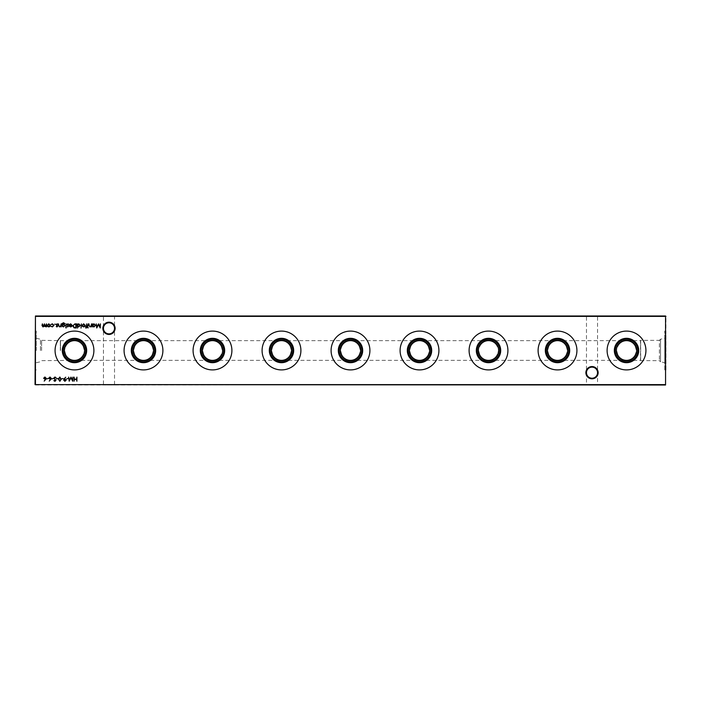 <?xml version="1.0" encoding="UTF-8"?>
<svg xmlns="http://www.w3.org/2000/svg" width="701" height="701" viewBox="0 0 701 701"><rect width="100%" height="100%" fill="white"/><g stroke="black" fill="none" stroke-linecap="round" stroke-linejoin="round"><path stroke-width="0.53" stroke-dasharray="3.5 2.63" d="M598.146 372.678A6.134 6.134 0 0 0 592.012 366.544A6.134 6.134 0 0 0 585.887 372.678A6.134 6.134 0 0 0 592.012 378.812A6.134 6.134 0 0 0 598.146 372.678M585.887 315.993L592.012 315.993L585.887 315.993L586.474 316.589L592.012 316.589L586.474 316.589L586.474 372.678A5.538 5.538 0 0 1 592.012 367.14A5.538 5.538 0 0 1 597.559 372.678C597.208 369.339 595.359 367.49 592.012 367.14C588.674 367.49 586.825 369.339 586.474 372.678C586.825 369.339 588.674 367.49 592.012 367.14C595.359 367.49 597.208 369.339 597.559 372.678C597.208 376.025 595.359 377.865 592.012 378.225C588.674 377.865 586.825 376.025 586.474 372.678C586.825 376.025 588.674 377.865 592.012 378.225C595.359 377.865 597.208 376.025 597.559 372.678A5.538 5.538 0 0 1 592.012 378.225A5.538 5.538 0 0 1 586.474 372.678L586.474 384.411L585.887 384.998M115.113 328.322A6.134 6.134 0 0 0 108.988 322.188A6.134 6.134 0 0 0 102.854 328.322A6.134 6.134 0 0 0 108.988 334.456A6.134 6.134 0 0 0 115.113 328.322M108.979 333.86C105.641 333.51 103.792 331.661 103.441 328.322A5.538 5.538 0 0 1 108.988 322.784A5.538 5.538 0 0 1 114.526 328.322C114.175 324.975 112.326 323.135 108.988 322.784C105.641 323.135 103.792 324.975 103.441 328.322C103.792 324.975 105.641 323.135 108.979 322.784M108.988 322.784C112.326 323.135 114.175 324.975 114.526 328.322L114.526 384.411L103.441 384.411L114.526 384.411L115.113 385.007L102.854 385.007L115.113 385.007M108.988 316.589L103.441 316.589L103.441 328.322C103.792 331.661 105.641 333.51 108.988 333.86C112.326 333.51 114.175 331.661 114.526 328.322A5.538 5.538 0 0 1 108.988 333.86A5.538 5.538 0 0 1 103.441 328.322L103.441 384.411L102.854 385.007M598.146 315.993L592.012 315.993L598.146 315.993L597.559 316.589L592.012 316.589L597.559 316.589L597.559 384.411L586.474 384.411L597.559 384.411L598.146 385.007L585.887 385.007L598.146 385.007M108.988 315.993L102.854 315.993L108.988 315.993M102.854 315.993L103.441 316.589L108.979 316.589M616.521 348.712L616.976 347.03A10.156 10.156 0 0 1 636.061 347.03M607.11 350.5A19.409 19.409 0 0 1 626.519 331.091A19.409 19.409 0 0 1 645.928 350.5A19.409 19.409 0 0 1 626.519 369.909A19.409 19.409 0 0 1 607.11 350.5M547.972 347.03A10.156 10.156 0 0 1 567.056 347.03M538.105 350.5A19.409 19.409 0 0 1 557.514 331.091A19.409 19.409 0 0 1 576.923 350.5A19.409 19.409 0 0 1 557.514 369.909A19.409 19.409 0 0 1 538.105 350.5M498.507 348.712L498.052 347.03A10.156 10.156 0 0 0 478.967 347.03L478.511 348.712M469.1 350.5A19.409 19.409 0 0 1 488.509 331.091A19.409 19.409 0 0 1 507.918 350.5A19.409 19.409 0 0 1 488.509 369.909A19.409 19.409 0 0 1 469.1 350.5M409.962 347.03A10.156 10.156 0 0 1 429.047 347.03M400.096 350.5A19.409 19.409 0 0 1 419.505 331.091A19.409 19.409 0 0 1 438.914 350.5A19.409 19.409 0 0 1 419.505 369.909A19.409 19.409 0 0 1 400.096 350.5M340.958 347.03A10.156 10.156 0 0 1 360.042 347.03M340.388 349.597L340.344 350.5M331.091 350.5A19.409 19.409 0 0 1 350.5 331.091A19.409 19.409 0 0 1 369.909 350.5A19.409 19.409 0 0 1 350.5 369.909A19.409 19.409 0 0 1 331.091 350.5M271.953 347.03A10.156 10.156 0 0 1 291.038 347.03M262.086 350.5A19.409 19.409 0 0 1 281.495 331.091A19.409 19.409 0 0 1 300.904 350.5A19.409 19.409 0 0 1 281.495 369.909A19.409 19.409 0 0 1 262.086 350.5M202.948 347.03A10.156 10.156 0 0 1 222.033 347.03M193.082 350.5A19.409 19.409 0 0 1 212.491 331.091A19.409 19.409 0 0 1 231.9 350.5A19.409 19.409 0 0 1 212.491 369.909A19.409 19.409 0 0 1 193.082 350.5M133.944 347.03A10.156 10.156 0 0 1 153.028 347.03M124.077 350.5A19.409 19.409 0 0 1 143.486 331.091A19.409 19.409 0 0 1 162.895 350.5A19.409 19.409 0 0 1 143.486 369.909A19.409 19.409 0 0 1 124.077 350.5M55.072 350.5A19.409 19.409 0 0 1 74.481 331.091A19.409 19.409 0 0 1 93.89 350.5A19.409 19.409 0 0 1 74.481 369.909A19.409 19.409 0 0 1 55.072 350.5M635.579 346.609C633.73 342.833 630.716 340.844 626.519 340.642L640.504 340.642L640.504 350.5L640.67 340.344L659.396 340.344L659.396 360.656L659.396 340.344L660.535 339.205L664.732 338.311L664.732 362.689L664.732 338.311M617.458 354.391C619.307 358.167 622.322 360.156 626.519 360.358L640.504 360.358L640.504 350.5L640.67 360.656L640.67 340.344L640.67 360.656L659.396 360.656L660.535 361.795L660.535 339.205L660.535 361.795L664.732 362.689M665.95 369.909L665.95 331.091L665.95 369.909L664.732 369.909L664.732 331.091L664.732 369.909M665.95 331.091L664.732 331.091M36.268 350.5L36.268 331.091L36.268 350.5M35.05 350.5L35.05 331.091L35.05 350.5M40.465 350.5L40.465 339.205L40.465 350.5M41.604 350.5L41.604 340.344L41.604 350.5M60.321 350.5L60.321 340.344L60.321 350.5M60.496 350.5L60.496 340.642L60.496 350.5M83.542 346.609C81.693 342.833 78.678 340.844 74.481 340.642C70.284 340.844 67.27 342.833 65.421 346.609M152.546 346.609C150.697 342.833 147.683 340.844 143.486 340.642C139.289 340.844 136.274 342.833 134.426 346.609M221.551 346.609C219.702 342.833 216.688 340.844 212.491 340.642C208.293 340.844 205.279 342.833 203.43 346.609M290.556 346.609C288.707 342.833 285.693 340.844 281.495 340.642C277.298 340.844 274.284 342.833 272.435 346.609M359.56 346.609C357.712 342.833 354.697 340.844 350.5 340.642C346.303 340.844 343.288 342.833 341.44 346.609M428.565 346.609C426.716 342.833 423.702 340.844 419.505 340.642C415.307 340.844 412.293 342.833 410.444 346.609M497.57 346.609C495.721 342.833 492.707 340.844 488.509 340.642C484.312 340.844 481.298 342.833 479.449 346.609M566.574 346.609C564.726 342.833 561.711 340.844 557.514 340.642C553.317 340.844 550.303 342.833 548.454 346.609M36.268 338.311L40.465 339.205L41.604 340.344L60.496 340.642L626.519 340.642C622.322 340.844 619.307 342.833 617.458 346.609M115.113 315.993L114.526 316.589L114.526 328.322C114.175 331.661 112.326 333.51 108.988 333.86M35.444 385.007L665.556 385.007L665.95 316.388L35.444 315.993L665.556 316.388L665.556 384.612L35.444 384.612L35.444 316.388L35.05 384.612M636.631 351.403L636.674 350.5M548.454 354.391C550.303 358.167 553.317 360.156 557.514 360.358L626.519 360.358C630.716 360.156 633.73 358.167 635.579 354.391M567.626 351.403L567.67 350.5M479.449 354.391C481.298 358.167 484.312 360.156 488.509 360.358L557.514 360.358C561.711 360.156 564.726 358.167 566.574 354.391M410.444 354.391C412.293 358.167 415.307 360.156 419.505 360.358L488.509 360.358C492.707 360.156 495.721 358.167 497.57 354.391M429.617 351.403L429.66 350.5M341.44 354.391C343.288 358.167 346.303 360.156 350.5 360.358L419.505 360.358C423.702 360.156 426.716 358.167 428.565 354.391M360.612 351.403L360.656 350.5M272.435 354.391C274.284 358.167 277.298 360.156 281.495 360.358L350.5 360.358C354.697 360.156 357.712 358.167 359.56 354.391M203.43 354.391C205.279 358.167 208.293 360.156 212.491 360.358L281.495 360.358C285.693 360.156 288.707 358.167 290.556 354.391M202.948 353.97A10.156 10.156 0 0 0 222.033 353.97L222.489 352.288M134.426 354.391C136.274 358.167 139.289 360.156 143.486 360.358L212.491 360.358C216.688 360.156 219.702 358.167 221.551 354.391M65.421 354.391C67.27 358.167 70.284 360.156 74.481 360.358L143.486 360.358C147.683 360.156 150.697 358.167 152.546 354.391M36.268 362.689L40.465 361.795L41.604 360.656L74.481 360.358C78.678 360.156 81.693 358.167 83.542 354.391M153.028 353.97A10.156 10.156 0 0 1 133.944 353.97M291.038 353.97A10.156 10.156 0 0 1 271.953 353.97M360.042 353.97A10.156 10.156 0 0 1 340.958 353.97M429.047 353.97A10.156 10.156 0 0 1 409.962 353.97M498.052 353.97A10.156 10.156 0 0 1 478.967 353.97M567.056 353.97A10.156 10.156 0 0 1 547.972 353.97M636.061 353.97A10.156 10.156 0 0 1 616.976 353.97M76.908 377.12L76.908 381.221L76.54 379.539L74.437 379.539L74.069 381.221L74.069 377.12L74.437 379.118L76.54 379.118L76.908 377.12M86.065 328.147L85.618 327.691L86.302 326.885L85.671 326.517L86.302 326.517L86.67 323.88L87.09 326.885L86.065 328.147M84.786 326.438L83.638 326.938L82.499 326.447L82.087 325.378L83.638 323.827L85.198 325.378L84.786 326.438M83.638 324.204L82.455 325.378L83.638 326.57L84.83 325.378L83.638 324.204M81.404 323.88L81.036 328.094L81.404 323.88M77.504 328.094L77.136 323.88L77.504 324.405L78.731 323.827L80.3 325.395L78.722 326.938L77.504 326.307L77.504 328.094M78.722 324.204L77.504 325.378L78.714 326.57L79.932 325.387L78.722 324.204M74.919 323.88L76.19 323.88L76.19 327.989L74.061 327.84L72.816 325.886L74.919 323.88M75.533 327.569L75.822 324.309L74.175 324.414L73.184 325.886L74.271 327.455L75.533 327.569M70.722 324.204L69.294 324.659L70.678 323.827L72.185 325.378L71.844 326.377L70.67 326.938L69.46 326.351L69.136 325.308L71.817 325.308L70.722 324.204M71.782 325.676L69.504 325.676L70.652 326.57L71.782 325.676M67.743 326.938L66.972 326.508L67.743 326.57L68.032 325.895L66.919 324.694L67.804 323.827L68.663 324.239L67.287 324.686L68.505 326.149L67.743 326.938M66.393 327.831L65.71 327.831L66.393 327.831M66.236 323.88L65.868 326.885L66.236 323.88M62.336 326.359L62.082 323.582L63.493 322.723L65.027 323.669L63.528 323.091L62.336 324.458L63.537 323.88L65.079 325.395L63.528 326.938L62.336 326.359M63.519 324.256L62.336 325.404L63.502 326.57L64.711 325.378L63.519 324.256M61.127 323.88L61.127 326.885L60.759 326.342L59.62 326.938L58.498 325.413L58.498 323.88L58.91 325.983L59.681 326.57L60.707 325.772L61.127 323.88M57 326.938L56.229 326.508L57.394 326.167L56.176 324.694L57.061 323.827L57.92 324.239L56.544 324.686L57.762 326.149L57 326.938M55.388 324.177L54.704 324.177L55.388 324.177M52.338 326.938L50.963 326.237L52.365 326.57L53.653 325.395L52.365 324.204L50.963 324.528L52.373 323.827L54.021 325.36L52.338 326.938M49.92 326.438L48.781 326.938L47.642 326.447L47.23 325.378L48.781 323.827L50.332 325.378L49.92 326.438M48.781 324.204L47.598 325.378L48.781 326.57L49.964 325.378L48.781 324.204M46.494 323.88L46.494 326.885L44.128 326.21L43.033 326.938L42.016 325.509L42.384 323.88L43.094 326.57L44.435 323.88L45.153 326.57L46.494 323.88M72.851 377.12L72.685 381.221L70.932 377.857L69.189 381.221L68.645 377.12L69.408 380.073L70.976 377.12L72.466 380.082L72.851 377.12M68.172 378.487L66.595 378.908L68.172 378.487M64.115 378.864L65.675 377.217L64.536 378.882L66.218 380.073L64.913 381.326L63.642 380.065L64.115 378.864M64.93 380.906L65.85 380.091L64.895 379.276L64.01 380.091L64.93 380.906M63.116 378.487L61.539 378.908L63.116 378.487M59.848 377.007L61.224 379.171L59.848 381.326L58.428 379.171L59.848 377.007M58.796 379.171L59.83 380.906L60.847 379.171L59.83 377.436L58.796 379.171M58.06 378.487L56.483 378.908L58.06 378.487M54.967 377.007L56.22 377.909L54.967 377.436L54.161 378.128L55.957 380.371L54.941 381.326L53.846 380.634L55.589 380.389L53.793 378.119L54.967 377.007M53.32 378.487L51.743 378.908L53.32 378.487M88.142 323.88L87.774 326.885L88.142 323.88M88.3 327.831L87.616 327.831L88.3 327.831M91.568 323.88L91.568 326.885L91.2 326.342L90.052 326.938L88.931 325.413L88.931 323.88L89.342 325.983L90.122 326.57L91.139 325.772L91.568 323.88M92.777 326.885L92.409 323.88L92.777 324.405L94.004 323.827L95.564 325.395L93.995 326.938L92.777 326.333L92.777 326.885M93.987 324.204L92.777 325.378L93.987 326.57L95.196 325.387L93.987 324.204M50.752 379.451L49.245 381.107L50.332 379.443L48.684 378.268L49.973 377.007L51.217 378.26L50.752 379.451M49.946 377.436L49.052 378.251L49.981 379.066L50.849 378.251L49.946 377.436M48.264 378.487L46.687 378.908L48.264 378.487M45.696 379.451L44.189 381.107L45.276 379.443L43.628 378.268L44.917 377.007L46.161 378.26L45.696 379.451M44.899 377.436L43.997 378.251L44.925 379.066L45.793 378.251L44.899 377.436M100.409 323.88L100.243 327.989L98.49 324.624L96.747 327.989L96.203 323.88L96.966 326.841L98.526 323.88L100.015 326.85L100.409 323.88M35.05 331.091L36.268 331.091M35.05 369.909L36.268 369.909"/><path stroke-width="1.05" d="M585.887 372.678A6.134 6.134 0 0 1 592.012 366.553A6.134 6.134 0 0 1 598.146 372.678A6.134 6.134 0 0 1 592.012 378.812A6.134 6.134 0 0 1 585.887 372.678M597.559 372.678A5.538 5.538 0 0 0 592.012 367.14A5.538 5.538 0 0 0 586.474 372.678A5.538 5.538 0 0 0 592.012 378.225A5.538 5.538 0 0 0 597.559 372.678M102.854 328.322A6.134 6.134 0 0 1 108.988 322.188A6.134 6.134 0 0 1 115.113 328.322A6.134 6.134 0 0 1 108.988 334.456A6.134 6.134 0 0 1 102.854 328.322M114.526 328.322A5.538 5.538 0 0 0 108.988 322.784A5.538 5.538 0 0 0 103.441 328.322A5.538 5.538 0 0 0 108.988 333.86A5.538 5.538 0 0 0 114.526 328.322M615.224 350.5A11.295 11.295 0 0 1 626.519 339.205A11.295 11.295 0 0 1 637.814 350.5A11.295 11.295 0 0 1 626.519 361.795A11.295 11.295 0 0 1 615.224 350.5M616.521 348.712L616.363 350.5A10.156 10.156 0 0 1 626.519 340.344A10.156 10.156 0 0 1 636.674 350.5L635.579 346.609A9.858 9.858 0 0 0 617.458 346.609L616.976 347.03M614.33 350.5A12.189 12.189 0 0 1 626.519 338.311A12.189 12.189 0 0 1 638.707 350.5A12.189 12.189 0 0 1 626.519 362.689A12.189 12.189 0 0 1 614.33 350.5M607.11 350.5A19.409 19.409 0 0 1 626.519 331.091A19.409 19.409 0 0 1 645.928 350.5A19.409 19.409 0 0 1 626.519 369.909A19.409 19.409 0 0 1 607.11 350.5M546.219 350.5A11.295 11.295 0 0 1 557.514 339.205A11.295 11.295 0 0 1 568.809 350.5A11.295 11.295 0 0 1 557.514 361.795A11.295 11.295 0 0 1 546.219 350.5M567.67 350.5A10.156 10.156 0 0 1 557.514 360.656A10.156 10.156 0 0 1 547.358 350.5A10.156 10.156 0 0 1 557.514 340.344A10.156 10.156 0 0 1 567.67 350.5L566.574 346.609A9.858 9.858 0 0 0 548.454 346.609L547.358 350.5L548.454 354.391A9.858 9.858 0 0 0 566.574 354.391L567.626 351.403M545.325 350.5A12.189 12.189 0 0 1 557.514 338.311A12.189 12.189 0 0 1 569.703 350.5A12.189 12.189 0 0 1 557.514 362.689A12.189 12.189 0 0 1 545.325 350.5M538.105 350.5A19.409 19.409 0 0 1 557.514 331.091A19.409 19.409 0 0 1 576.923 350.5A19.409 19.409 0 0 1 557.514 369.909A19.409 19.409 0 0 1 538.105 350.5M477.215 350.5A11.295 11.295 0 0 1 488.509 339.205A11.295 11.295 0 0 1 499.804 350.5A11.295 11.295 0 0 1 488.509 361.795A11.295 11.295 0 0 1 477.215 350.5M478.511 348.712L478.354 350.5A10.156 10.156 0 0 1 488.509 340.344A10.156 10.156 0 0 1 498.665 350.5L498.507 348.712M476.321 350.5A12.189 12.189 0 0 1 488.509 338.311A12.189 12.189 0 0 1 500.698 350.5A12.189 12.189 0 0 1 488.509 362.689A12.189 12.189 0 0 1 476.321 350.5M469.1 350.5A19.409 19.409 0 0 1 488.509 331.091A19.409 19.409 0 0 1 507.918 350.5A19.409 19.409 0 0 1 488.509 369.909A19.409 19.409 0 0 1 469.1 350.5M408.21 350.5A11.295 11.295 0 0 1 419.505 339.205A11.295 11.295 0 0 1 430.8 350.5A11.295 11.295 0 0 1 419.505 361.795A11.295 11.295 0 0 1 408.21 350.5M429.66 350.5A10.156 10.156 0 0 1 419.505 360.656A10.156 10.156 0 0 1 409.349 350.5A10.156 10.156 0 0 1 419.505 340.344A10.156 10.156 0 0 1 429.66 350.5L428.565 346.609A9.858 9.858 0 0 0 410.444 346.609L409.349 350.5L410.444 354.391A9.858 9.858 0 0 0 428.565 354.391L429.617 351.403M407.316 350.5A12.189 12.189 0 0 1 419.505 338.311A12.189 12.189 0 0 1 431.693 350.5A12.189 12.189 0 0 1 419.505 362.689A12.189 12.189 0 0 1 407.316 350.5M400.096 350.5A19.409 19.409 0 0 1 419.505 331.091A19.409 19.409 0 0 1 438.914 350.5A19.409 19.409 0 0 1 419.505 369.909A19.409 19.409 0 0 1 400.096 350.5M339.205 350.5A11.295 11.295 0 0 1 350.5 339.205A11.295 11.295 0 0 1 361.795 350.5A11.295 11.295 0 0 1 350.5 361.795A11.295 11.295 0 0 1 339.205 350.5M360.656 350.5A10.156 10.156 0 0 1 350.5 360.656A10.156 10.156 0 0 1 340.344 350.5A10.156 10.156 0 0 1 350.5 340.344A10.156 10.156 0 0 1 360.656 350.5L359.56 346.609A9.858 9.858 0 0 0 341.44 346.609L340.388 349.597M338.311 350.5A12.189 12.189 0 0 1 350.5 338.311A12.189 12.189 0 0 1 362.689 350.5A12.189 12.189 0 0 1 350.5 362.689A12.189 12.189 0 0 1 338.311 350.5M331.091 350.5A19.409 19.409 0 0 1 350.5 331.091A19.409 19.409 0 0 1 369.909 350.5A19.409 19.409 0 0 1 350.5 369.909A19.409 19.409 0 0 1 331.091 350.5M270.2 350.5A11.295 11.295 0 0 1 281.495 339.205A11.295 11.295 0 0 1 292.79 350.5A11.295 11.295 0 0 1 281.495 361.795A11.295 11.295 0 0 1 270.2 350.5M271.34 350.5A10.156 10.156 0 0 1 281.495 340.344A10.156 10.156 0 0 1 291.651 350.5L290.556 346.609A9.858 9.858 0 0 0 272.435 346.609L271.34 350.5L272.435 354.391A9.858 9.858 0 0 0 290.556 354.391L291.651 350.5A10.156 10.156 0 0 1 281.495 360.656A10.156 10.156 0 0 1 271.34 350.5M269.307 350.5A12.189 12.189 0 0 1 281.495 338.311A12.189 12.189 0 0 1 293.684 350.5A12.189 12.189 0 0 1 281.495 362.689A12.189 12.189 0 0 1 269.307 350.5M262.086 350.5A19.409 19.409 0 0 1 281.495 331.091A19.409 19.409 0 0 1 300.904 350.5A19.409 19.409 0 0 1 281.495 369.909A19.409 19.409 0 0 1 262.086 350.5M201.196 350.5A11.295 11.295 0 0 1 212.491 339.205A11.295 11.295 0 0 1 223.785 350.5A11.295 11.295 0 0 1 212.491 361.795A11.295 11.295 0 0 1 201.196 350.5M222.489 352.288L222.646 350.5A10.156 10.156 0 0 1 212.491 360.656A10.156 10.156 0 0 1 202.335 350.5A10.156 10.156 0 0 1 212.491 340.344A10.156 10.156 0 0 1 222.646 350.5L221.551 346.609A9.858 9.858 0 0 0 203.43 346.609L202.335 350.5L203.43 354.391A9.858 9.858 0 0 0 221.551 354.391L222.033 353.97M200.302 350.5A12.189 12.189 0 0 1 212.491 338.311A12.189 12.189 0 0 1 224.679 350.5A12.189 12.189 0 0 1 212.491 362.689A12.189 12.189 0 0 1 200.302 350.5M193.082 350.5A19.409 19.409 0 0 1 212.491 331.091A19.409 19.409 0 0 1 231.9 350.5A19.409 19.409 0 0 1 212.491 369.909A19.409 19.409 0 0 1 193.082 350.5M132.191 350.5A11.295 11.295 0 0 1 143.486 339.205A11.295 11.295 0 0 1 154.781 350.5A11.295 11.295 0 0 1 143.486 361.795A11.295 11.295 0 0 1 132.191 350.5M133.33 350.5A10.156 10.156 0 0 1 143.486 340.344A10.156 10.156 0 0 1 153.642 350.5L152.546 346.609A9.858 9.858 0 0 0 134.426 346.609L133.33 350.5L134.426 354.391A9.858 9.858 0 0 0 152.546 354.391L153.642 350.5A10.156 10.156 0 0 1 143.486 360.656A10.156 10.156 0 0 1 133.33 350.5M131.297 350.5A12.189 12.189 0 0 1 143.486 338.311A12.189 12.189 0 0 1 155.675 350.5A12.189 12.189 0 0 1 143.486 362.689A12.189 12.189 0 0 1 131.297 350.5M124.077 350.5A19.409 19.409 0 0 1 143.486 331.091A19.409 19.409 0 0 1 162.895 350.5A19.409 19.409 0 0 1 143.486 369.909A19.409 19.409 0 0 1 124.077 350.5M63.186 350.5A11.295 11.295 0 0 1 74.481 339.205A11.295 11.295 0 0 1 85.776 350.5A11.295 11.295 0 0 1 74.481 361.795A11.295 11.295 0 0 1 63.186 350.5M64.939 347.03L64.326 350.5A10.156 10.156 0 0 1 74.481 340.344A10.156 10.156 0 0 1 84.637 350.5L83.542 346.609A9.858 9.858 0 0 0 65.421 346.609L64.939 347.03A10.156 10.156 0 0 1 84.024 347.03M62.293 350.5A12.189 12.189 0 0 1 74.481 338.311A12.189 12.189 0 0 1 86.67 350.5A12.189 12.189 0 0 1 74.481 362.689A12.189 12.189 0 0 1 62.293 350.5M55.072 350.5A19.409 19.409 0 0 1 74.481 331.091A19.409 19.409 0 0 1 93.89 350.5A19.409 19.409 0 0 1 74.481 369.909A19.409 19.409 0 0 1 55.072 350.5M498.052 347.03L497.57 346.609A9.858 9.858 0 0 0 479.449 346.609L478.967 347.03M45.696 379.451L44.189 381.107L45.276 379.443L43.628 378.268L44.917 377.007L46.161 378.26L45.696 379.451M50.752 379.451L49.245 381.107L50.332 379.443L48.684 378.268L49.973 377.007L51.217 378.26L50.752 379.451M91.568 323.88L91.568 326.885L91.2 326.342L90.052 326.938L88.931 325.413L88.931 323.88L89.342 325.983L90.122 326.57L91.139 325.772L91.568 323.88M88.142 323.88L87.774 326.885L88.142 323.88M54.967 377.007L56.22 377.909L54.967 377.436L54.161 378.128L55.957 380.371L54.941 381.326L53.846 380.634L55.589 380.389L53.793 378.119L54.967 377.007M59.848 377.007L61.224 379.171L59.848 381.326L58.428 379.171L59.848 377.007M64.115 378.864L65.675 377.217L64.536 378.882L66.218 380.073L64.913 381.326L63.642 380.065L64.115 378.864M72.851 377.12L72.685 381.221L70.932 377.857L69.189 381.221L68.645 377.12L69.408 380.073L70.976 377.12L72.466 380.082L72.851 377.12M49.92 326.438L48.781 326.938L47.642 326.447L47.23 325.378L48.781 323.827L50.332 325.378L49.92 326.438M55.388 324.177L54.704 324.177L55.388 324.177M61.127 323.88L61.127 326.885L60.759 326.342L59.62 326.938L58.498 325.413L58.498 323.88L58.91 325.983L59.681 326.57L60.707 325.772L61.127 323.88M66.236 323.88L65.868 326.885L66.236 323.88M67.743 326.938L66.972 326.508L67.743 326.57L68.032 325.895L66.919 324.694L67.804 323.827L68.663 324.239L67.287 324.686L68.505 326.149L67.743 326.938M74.919 323.88L76.19 323.88L76.19 327.989L74.061 327.84L72.816 325.886L74.919 323.88M81.404 323.88L81.036 328.094L81.404 323.88M86.065 328.147L85.618 327.691L86.302 326.885L85.671 326.517L86.302 326.517L86.67 323.88L87.09 326.885L86.065 328.147M665.95 316.388L35.444 316.388L35.444 384.612L665.556 384.612L665.556 315.993L665.556 385.007L35.05 384.612L35.444 315.993L665.556 315.993M76.908 377.12L76.908 381.221L76.54 379.539L74.437 379.539L74.069 381.221L74.069 377.12L74.437 379.118L76.54 379.118L76.908 377.12M84.786 326.438L83.638 326.938L82.499 326.447L82.087 325.378L83.638 323.827L85.198 325.378L84.786 326.438M77.504 328.094L77.136 323.88L77.504 324.405L78.731 323.827L80.3 325.395L78.722 326.938L77.504 326.307L77.504 328.094M70.722 324.204L69.294 324.659L70.678 323.827L72.185 325.378L71.844 326.377L70.67 326.938L69.46 326.351L69.136 325.308L71.817 325.308L70.722 324.204M66.393 327.831L65.71 327.831L66.393 327.831M62.336 326.359L62.082 323.582L63.493 322.723L65.027 323.669L63.528 323.091L62.336 324.458L63.537 323.88L65.079 325.395L63.528 326.938L62.336 326.359M57 326.938L56.229 326.508L57.394 326.167L56.176 324.694L57.061 323.827L57.92 324.239L56.544 324.686L57.762 326.149L57 326.938M52.338 326.938L50.963 326.237L52.365 326.57L53.653 325.395L52.365 324.204L50.963 324.528L52.373 323.827L54.021 325.36L52.338 326.938M46.494 323.88L46.494 326.885L44.128 326.21L43.033 326.938L42.016 325.509L42.384 323.88L43.094 326.57L44.435 323.88L45.153 326.57L46.494 323.88M68.172 378.487L66.595 378.908L68.172 378.487M63.116 378.487L61.539 378.908L63.116 378.487M58.06 378.487L56.483 378.908L58.06 378.487M53.32 378.487L51.743 378.908L53.32 378.487M88.3 327.831L87.616 327.831L88.3 327.831M92.777 326.885L92.409 323.88L92.777 324.405L94.004 323.827L95.564 325.395L93.995 326.938L92.777 326.333L92.777 326.885M48.264 378.487L46.687 378.908L48.264 378.487M100.409 323.88L100.243 327.989L98.49 324.624L96.747 327.989L96.203 323.88L96.966 326.841L98.526 323.88L100.015 326.85L100.409 323.88M636.674 350.5A10.156 10.156 0 0 1 626.519 360.656A10.156 10.156 0 0 1 616.363 350.5L617.458 354.391A9.858 9.858 0 0 0 635.579 354.391L636.631 351.403M498.052 353.97L498.665 350.5A10.156 10.156 0 0 1 488.509 360.656A10.156 10.156 0 0 1 478.354 350.5L479.449 354.391A9.858 9.858 0 0 0 497.57 354.391L498.052 353.97M340.344 350.5L341.44 354.391A9.858 9.858 0 0 0 359.56 354.391L360.612 351.403M84.024 353.97L84.637 350.5A10.156 10.156 0 0 1 74.481 360.656A10.156 10.156 0 0 1 64.326 350.5L65.421 354.391A9.858 9.858 0 0 0 83.542 354.391L84.024 353.97A10.156 10.156 0 0 1 64.939 353.97M82.455 325.378L83.638 326.57L84.83 325.378L83.638 324.204L82.455 325.378M77.504 325.378L78.714 326.57L79.932 325.387L78.722 324.204L77.504 325.378M75.822 327.569L75.822 324.309L74.175 324.414L73.184 325.886L74.271 327.455L75.822 327.569M71.782 325.676L69.504 325.676L70.652 326.57L71.782 325.676M62.336 325.404L63.502 326.57L64.711 325.378L63.519 324.256L62.336 325.404M47.598 325.378L48.781 326.57L49.964 325.378L48.781 324.204L47.598 325.378M65.85 380.091L64.895 379.276L64.01 380.091L64.93 380.906L65.85 380.091M59.83 380.906L60.847 379.171L59.83 377.436L58.796 379.171L59.83 380.906M92.777 325.378L93.987 326.57L95.196 325.387L93.987 324.204L92.777 325.378M49.052 378.251L49.981 379.066L50.849 378.251L49.946 377.436L49.052 378.251M43.997 378.251L44.925 379.066L45.793 378.251L44.899 377.436L43.997 378.251"/></g></svg>
